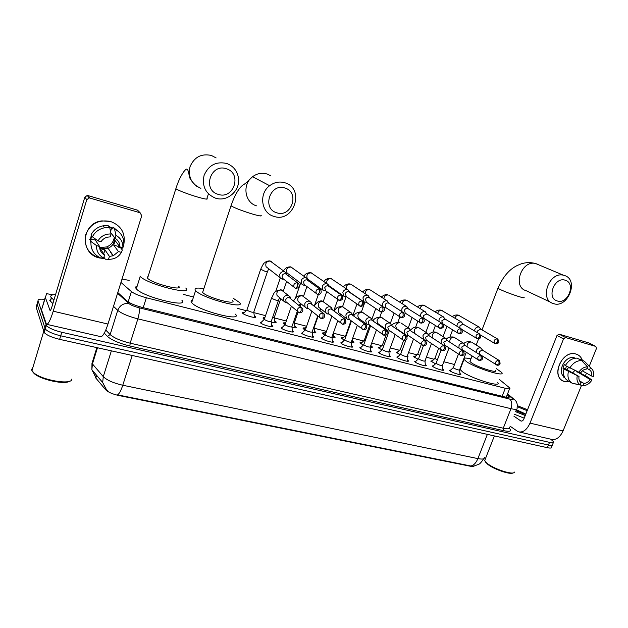 <?xml version="1.0" encoding="UTF-8"?>
<svg xmlns="http://www.w3.org/2000/svg" width="628" height="628" viewBox="0 0 628 628"><rect width="100%" height="100%" fill="white"/><g stroke="black" fill="none" stroke-linecap="round" stroke-linejoin="round"><path stroke-width="0.94" d="M271.72 325.257L272.646 326.011C274.711 328.279 262.496 325.029 260.361 322.737L261.743 321.842M292.373 330.54L293.284 331.294C295.262 333.492 283.44 330.312 281.211 328.036L282.514 327.125M312.579 335.713L313.482 336.459C315.382 338.594 303.928 335.478 301.605 333.217L302.829 332.291M332.369 340.784L333.248 341.522C335.077 343.587 323.977 340.533 321.567 338.296L321.261 337.974L322.714 337.346M351.735 345.738L352.606 346.475C354.357 348.477 343.594 345.479 341.106 343.257L340.745 342.896L342.181 342.291M370.701 350.597L371.564 351.319C373.236 353.266 362.796 350.322 360.244 348.124L359.828 347.716L361.233 347.143M389.281 355.346L390.129 356.068C391.739 357.952 381.596 355.063 378.974 352.881L378.503 352.434L379.893 351.884M407.486 360.009L408.318 360.723C409.856 362.544 400.005 359.711 397.328 357.552L396.802 357.049L398.168 356.539M425.321 364.57L426.145 365.284C427.621 367.05 418.044 364.256 415.312 362.121L414.731 361.579L416.074 361.092M442.803 369.044L443.611 369.751C445.024 371.462 435.706 368.714 432.928 366.595L432.3 366.014L433.618 365.551M459.932 373.425L460.74 374.123C462.09 375.779 453.024 373.087 450.197 370.983L449.515 370.371L450.81 369.931M254.269 315.696L255.588 316.693C257.747 319.04 244.763 315.586 242.659 313.239L242.526 313.097C242.063 312.43 242.722 312.202 244.52 312.414M274.766 321.002L276.069 321.983C276.548 322.941 274.962 322.957 271.296 322.038M264.176 319.165L263.179 318.365C262.747 317.752 263.305 317.517 264.851 317.674M294.83 326.191L296.118 327.172C296.589 328.051 295.207 328.099 291.965 327.329M284.971 324.668L283.385 323.514C282.953 322.878 283.597 322.674 285.316 322.886M314.487 331.27L315.751 332.243C316.206 333.052 315.021 333.138 312.187 332.502M305.192 329.951L303.167 328.562C302.759 327.942 303.387 327.745 305.067 327.965M333.727 336.247L334.975 337.212C335.407 337.942 334.41 338.06 331.984 337.566M324.99 335.109L322.541 333.499C322.14 332.895 322.768 332.707 324.409 332.934M352.583 341.122L353.807 342.079C354.216 342.739 353.399 342.88 351.358 342.503M344.372 340.148L341.506 338.335C341.13 337.754 341.742 337.574 343.343 337.801M371.054 345.902L372.271 346.852C372.632 347.433 371.988 347.59 370.339 347.331M363.361 345.078L360.087 343.076C359.726 342.503 360.331 342.339 361.901 342.566M389.274 350.652L390.357 351.523L388.92 352.049M381.957 349.906L378.291 347.724C377.946 347.166 378.543 347.009 380.081 347.245M407.431 355.511L408.082 356.107L407.125 356.649M400.169 354.624L396.135 352.269L397.893 351.821M425.203 360.307L424.999 361.124M418.028 359.247L413.616 356.735L415.351 356.312M442.575 365.111L449.059 347.936M435.526 363.769L430.761 361.108L432.472 360.715M95.26 376.619L95.825 378.048L105.575 389.674C108.024 392.139 112.373 394.07 118.606 395.483L469.972 466.164C472.272 466.604 473.7 466.549 474.25 465.984M120.953 282.435L131.409 291.573C134.353 293.818 139.33 295.882 146.348 297.774L505.297 388.285C508.845 389.14 510.368 389.054 509.858 388.049L499.087 379.241M129.148 280.378L122.005 279.075M454.499 364.507L443.839 361.752M434.066 359.224L426.349 357.222M416.953 354.796L408.498 352.614M399.502 350.283L390.286 347.904M381.706 345.683L371.69 343.092M363.534 340.988L352.701 338.186M345 336.192L333.366 333.185M326.073 331.294L314.11 328.201M306.605 326.262L294.446 323.122M286.297 321.01L274.365 317.925M265.542 315.649L253.845 312.626M246.247 310.656L237.376 308.364M193.51 297.02L183.682 294.477M96.115 375.607L95.346 376.455M553.346 442.622L552.616 444.428C552.985 445.488 551.596 445.684 548.456 445.024L60.712 335.815C52.925 333.908 47.791 331.639 45.295 329.033L37.099 303.96L37.366 303.034M106.32 389.745L102.694 382.515L103.275 376.627C106.941 380.215 113.433 383.088 122.766 385.247C121.023 390.538 119.296 393.748 117.593 394.871L470.835 465.992L474.022 466.023L478.693 464.32C479.721 464.037 481.393 462.177 483.701 458.762M552.271 445.276L551.549 447.065C551.918 448.141 550.528 448.345 547.38 447.693L59.636 339.356C51.857 337.456 46.723 335.187 44.235 332.557L36.126 307.218L37.099 303.96L45.295 329.033C47.791 331.639 52.925 333.908 60.712 335.815L548.456 445.024C551.596 445.684 552.985 445.488 552.616 444.428M550.654 439.153L553.684 441.782C554.061 442.834 552.679 443.023 549.531 442.355L61.787 332.275C54 330.352 48.858 328.091 46.362 325.5L38.065 300.694C37.845 299.297 40.035 298.849 44.635 299.36M117.797 292.57L127.256 301.157C130.177 303.457 135.161 305.538 142.203 307.406L504.676 396.904C508.217 397.728 509.74 397.618 509.245 396.574L507.236 394.737M576.025 354.059C579.055 354.985 581.159 357.042 582.329 360.213C581.355 357.52 579.668 355.621 577.265 354.506L576.025 354.059C561.613 349.207 549.963 378.496 564.941 381.651L562.9 380.843C550.544 375.042 562.978 349.521 576.025 354.059M581.473 371.635L580.594 373.37L581.473 371.635M569.675 381.769L564.941 381.651L569.675 381.769M509.928 426.082L518.155 431.75C522.896 432.88 526.853 430.007 530.008 423.123L563.536 338.916L556.989 335.493L523.909 418.876C523.124 420.603 522.127 421.325 520.934 421.035L513.861 416.121M519.529 432.064L551.007 439.239C555.89 440.393 559.917 437.614 563.073 430.887L581.528 385.317M585.406 375.748L586.458 373.15M589.315 366.1L596.435 348.524L595.846 346.428L589.252 343.084M556.989 335.493L559.116 334.175L565.687 337.581L595.744 346.397M565.687 337.581L563.536 338.916M559.116 334.175L588.986 342.959M568.638 367.419L566.856 369.578M586.913 368.377L589.535 369.814C591.341 371.179 592.023 373.244 591.6 376.015L582.313 370.842M574.777 383.826L583.129 385.623L584.001 383.457C586.434 383.261 588.491 381.942 590.171 379.524L576.787 371.541M584.001 383.457L579.542 380.89M574.738 370.528L572.673 372.891M564.36 376.902C556.33 371.957 565.467 354.726 574.494 357.866L575.342 358.172M565.498 365.315L564.321 364.656L562.931 368.126L565.129 369.382L563.96 369.06L579.016 376.502L565.569 368.848L566.48 366.202M590.171 379.524L591.929 380.003L587.062 376.682L579.306 372.647M571.747 382.986L567.775 380.654C564.062 378.315 562.79 374.453 563.96 369.06M565.357 365.567C568.418 360.519 572.351 358.046 577.148 358.141L581.661 360.59L587.533 366.838L586.654 369.021C584.205 369.201 582.14 370.52 580.445 372.961L565.357 365.567M579.016 376.502C578.6 379.281 579.299 381.345 581.12 382.688L580.241 384.854L572.21 383.253C568.481 380.906 567.21 377.02 568.387 371.588M569.8 368.079C572.885 362.992 576.842 360.496 581.661 360.59M591.929 380.003C589.739 383.449 586.952 385.325 583.577 385.616L583.129 385.623M580.241 384.854C577.454 383.056 576.449 380.113 577.226 376.015M578.655 372.467C581.018 368.793 583.977 366.917 587.533 366.838M564.847 377.836L563.873 377.64M589.535 369.814L590.414 367.647L584.519 361.398L579.989 358.949L579.746 359.554M584.519 361.398L591.207 368.196M590.414 367.647L592.4 369.515C593.641 371.454 593.955 373.778 593.358 376.494L591.6 376.015M576.582 371.862L578.49 372.388M562.931 368.126L565.569 368.848M513.147 472.86C510.595 475.121 493.176 469.108 487.265 463.927L485.067 461.219M514.473 472.075C513.665 475.514 493.647 469.053 486.951 463.166L484.714 460.552L485.311 459.037M517.394 405.696L527.536 409.731M516.232 410.115L525.636 414.511L515.996 410.704M517.331 406.732L527.159 410.681M525.809 414.088L516.381 409.739M525.236 415.524L515.612 411.693M524.192 418.162L514.567 414.331M523.658 413.876L516.075 410.516M565.357 280.269C554.673 276.187 546.109 298.065 557.209 300.945C567.798 304.831 576.331 283.361 565.357 280.269M553.441 303.599L553.433 303.599C538.942 299.949 548.958 271.335 563.481 275.229L564.501 275.511C579.393 279.766 567.83 308.85 553.441 303.599M470.278 360.605L469.932 361.516L471.667 362.976C478.308 367.584 498.679 373.825 495.68 370.355M496.348 368.636L501.717 372.467C506.16 377.569 476.087 368.361 466.431 361.602L463.7 359.059M463.974 358.345C464.908 357.858 467.224 358.046 470.929 358.902M497.776 382.601C502.117 387.923 472.075 378.825 462.514 371.862L459.829 369.225M460.12 368.463L460.607 368.267M285.057 188.078C270.228 182.544 261.531 208.7 276.752 212.766C291.408 218.034 300.113 192.435 285.057 188.078M273.8 216.338L273.651 216.291C261.256 212.947 258.587 193.675 269.655 185.7C274.475 182.144 279.609 181.186 285.065 182.827C305.475 188.816 293.661 223.435 273.8 216.338M203.142 290.811L202.679 292.475C206.918 297.601 237.824 305.797 232.462 300.451M233.192 298.261L239.378 302.382C247.338 310.24 201.721 298.143 195.653 290.638L195.606 290.583C193.809 288.142 196.556 287.491 203.864 288.613M235.437 314.157C243.264 322.321 197.663 310.522 191.721 302.688L191.681 302.633C190.645 301.361 190.92 300.522 192.498 300.113M226.441 168.806C210.663 162.935 201.981 190.001 218.159 194.342C233.742 199.924 242.432 173.446 226.441 168.806M215.428 198.126C205.607 193.871 201.831 186.296 204.084 175.393C208.598 165.18 216.126 161.2 226.669 163.453C233.098 165.886 236.999 170.526 238.365 177.379C240.909 190.072 227.626 202.263 215.6 198.181L215.428 198.126M147.831 276.54L147.549 278.188C151.819 283.448 184.145 291.667 178.619 286.172M185.747 288.024L185.77 288.048C194.225 296.18 146.638 284.186 140.24 276.391L139.942 276.037M181.837 300.16C190.166 308.607 142.595 296.966 136.323 288.825L136.033 288.456C135.248 287.302 135.632 286.525 137.171 286.125M434.906 358.337L437.339 359.985M480.993 329.292L478.936 327.039C477.139 326.748 475.781 327.573 474.846 329.512L474.587 330.98M481.04 329.315L480.561 329.103L477.602 330.901L477.563 332.754M417.793 353.909L419.826 355.401M463.221 324.221L461.321 322.023C459.484 321.724 458.102 322.556 457.168 324.519L456.925 326.215M463.393 324.315L462.899 324.095L459.892 325.901L460.026 328.099M400.342 349.396L401.951 350.707M445.228 319.126L443.329 316.904C441.46 316.598 440.055 317.438 439.113 319.424L438.909 321.387M445.37 319.212L444.86 318.977L441.806 320.806L442.591 323.648L458.369 333.405L458.927 333.649L461.078 331.898L460.716 328.593C457.553 329.19 456.768 330.791 458.369 333.405L458.927 333.649M382.531 344.788L383.716 345.91M426.914 313.961L424.952 311.676C423.044 311.362 421.624 312.21 420.674 314.22L420.548 316.496M441.877 323.31C438.682 323.875 437.881 325.492 439.474 328.154L440.079 328.428L442.198 326.639L441.877 323.31L442.34 323.506L426.883 313.945L423.335 315.601L424.12 318.451L439.985 328.373M364.358 340.086L365.104 340.988M408.2 308.693L406.183 306.338C404.236 306.017 402.791 306.872 401.841 308.905L401.857 311.582M422.62 317.909C419.394 318.443 418.57 320.068 420.148 322.776L420.815 323.082L422.903 321.261L422.62 317.909L423.139 318.137L407.611 308.419C406.206 308.183 405.154 308.803 404.463 310.279L405.233 313.137L420.721 323.035M345.808 335.281L346.106 335.933M389.093 303.316L387.005 300.891C385.019 300.553 383.551 301.416 382.593 303.473L382.915 306.7M384.069 307.673L386.126 307.838M402.925 312.383C399.683 312.877 398.835 314.51 400.381 317.266L401.111 317.627L403.176 315.766L402.925 312.383L403.514 312.658L388.379 302.971C386.942 302.727 385.875 303.355 385.184 304.839L385.93 307.704L401.025 317.572M323.451 333.876L323.043 333.97M369.562 297.829L368.306 295.741L367.411 295.309C365.378 294.972 363.887 295.835 362.929 297.915L363.887 301.833L366.517 302.358M383.331 306.974L368.722 297.397C367.254 297.146 366.171 297.782 365.472 299.281L366.375 302.264M304.101 328.915L303.669 329.025M349.6 292.224L348.414 290.136L347.378 289.618C345.306 289.265 343.783 290.136 342.817 292.24L343.689 296.102L346.468 296.761M362.701 301.181L348.634 291.698C347.127 291.447 346.028 292.083 345.329 293.606L346.311 296.651M313.513 328.012L314.086 327.667L318.082 316.269M284.343 323.86L283.887 323.977M329.19 286.517L328.114 284.453L326.898 283.785C324.778 283.424 323.232 284.311 322.258 286.439L323.004 290.191L325.979 291.031M341.561 295.231L328.083 285.873C326.544 285.614 325.43 286.25 324.723 287.797L325.822 290.921M293.252 322.855L294.414 322.556L298.057 312.053M264.16 318.694L263.674 318.82M308.317 280.7L307.406 278.714L305.946 277.827C303.779 277.458 302.209 278.345 301.236 280.504L301.793 284.06L303.426 285.12L305.043 285.175M319.88 289.123L307.068 279.915C305.498 279.648 304.36 280.292 303.654 281.854L304.07 284.453L304.925 285.088M272.568 317.533L274.326 317.336L280.74 298.614M243.531 313.411L243.02 313.553M247.024 309.73L246.977 310.169C250.391 312.006 252.668 312.618 253.814 312.006L267.41 271.814M286.98 274.813L286.297 272.968L284.515 271.736C282.302 271.351 280.708 272.246 279.727 274.428L280.033 277.639L281.996 279.115L283.675 279.17M297.586 282.843L285.567 273.816C283.958 273.541 282.804 274.193 282.098 275.778L282.333 278.126L283.644 279.138M453.385 367.451L453.675 368.055C456.831 369.688 458.809 370.277 459.602 369.821L466.29 352.261M482.665 350.173L480.577 347.849C478.803 347.582 477.453 348.407 476.526 350.33L476.369 352.52M498.726 360.252C495.735 360.841 494.958 362.38 496.379 364.876L496.999 365.151L499.15 363.518L498.726 360.252L499.174 360.441L482.194 349.969L479.266 351.766L479.933 354.459L496.858 365.08M436.193 363.047L436.452 363.636C439.639 365.292 441.641 365.889 442.457 365.41M465.089 345.376L463.126 343.1C461.313 342.825 459.947 343.657 459.013 345.596L458.974 348.116M480.867 355.464C477.845 356.029 477.045 357.575 478.473 360.119L479.133 360.425L481.26 358.761L480.867 355.464L481.354 355.676L464.704 345.219L461.721 347.033L462.389 349.741L478.991 360.346M418.656 358.549L418.884 359.13C422.102 360.81 424.135 361.406 424.975 360.912L431.46 343.547M447.215 340.517L445.315 338.241C443.462 337.958 442.073 338.798 441.139 340.761L441.303 343.697M462.616 350.581C459.57 351.115 458.754 352.669 460.167 355.252L460.874 355.589L462.977 353.894L462.616 350.581L463.15 350.817L447.364 340.611L446.838 340.376L443.815 342.205L444.475 344.913L460.74 355.519M400.758 353.964L400.947 354.53C404.204 356.241 406.261 356.837 407.125 356.327L413.499 339.096M429.081 335.627L427.126 333.287C425.235 332.997 423.822 333.845 422.887 335.831L423.822 339.607M423.876 339.646L424.63 339.984M443.972 345.581C440.895 346.091 440.063 347.653 441.46 350.275L442.222 350.652L444.294 348.925L443.972 345.581L444.561 345.855L428.602 335.423L425.533 337.267L426.279 340.054M382.483 349.286L382.648 349.843C385.93 351.57 388.018 352.167 388.913 351.641L395.161 334.591M410.563 330.642L409.425 328.648L408.545 328.232C406.622 327.926 405.186 328.782 404.244 330.791L405.091 334.52L406.049 334.999M425.439 340.706L409.974 330.367L406.85 332.228L407.643 335.054M363.832 344.505L363.957 345.047C367.278 346.805 369.397 347.41 370.324 346.86L376.423 330.022M391.644 325.555L390.553 323.553L389.564 323.059C387.602 322.753 386.142 323.616 385.2 325.642L386 329.355L387.068 329.912M405.955 335.478L390.938 325.202L387.774 327.078L388.614 329.951M344.788 339.622L344.882 340.156C348.234 341.938 350.385 342.543 351.342 341.97L357.285 325.398M372.318 320.366L371.289 318.365L370.175 317.776C368.165 317.462 366.689 318.325 365.739 320.382L366.469 324.04L369.17 324.739L368.275 321.811C368.966 320.327 370.033 319.699 371.486 319.927L386.016 330.132M325.335 334.638L325.39 335.164C328.782 336.969 330.972 337.574 331.961 336.985L337.723 320.72M352.567 315.075L351.617 313.089L350.361 312.375C348.305 312.053 346.805 312.925 345.847 315.005L346.491 318.584L347.857 319.393L349.341 319.432L348.344 316.434C349.035 314.926 350.126 314.298 351.609 314.526L365.606 324.645M305.459 329.551L305.483 330.061C308.905 331.89 311.127 332.502 312.155 331.89L317.729 315.994M332.385 309.69L331.553 307.736L330.1 306.856C328.004 306.527 326.474 307.406 325.516 309.51L326.034 312.956L327.596 313.961L329.08 314.016L328.35 313.451L327.965 310.939C328.664 309.416 329.771 308.772 331.286 309.015L344.701 319.032M285.143 324.346L285.143 324.841C288.597 326.701 290.858 327.314 291.926 326.686L297.295 311.198M311.747 304.211L311.064 302.335L309.384 301.212C307.241 300.875 305.687 301.762 304.721 303.889L305.082 307.123L306.88 308.403L308.379 308.466M323.263 313.262L310.507 303.371C308.952 303.128 307.83 303.771 307.131 305.31L307.398 307.673L308.411 308.489M264.388 319.032L264.349 319.511C267.842 321.395 270.142 322.015 271.257 321.363L278.361 300.608M290.638 298.63L290.152 296.926L288.197 295.443C286.007 295.089 284.429 295.992 283.456 298.143L283.62 301.04L285.693 302.72L287.255 302.782M301.252 307.343L289.249 297.601C287.663 297.35 286.517 298.002 285.819 299.564L285.944 301.683L287.334 302.853M110.45 221.449C121.031 225.515 125.522 232.949 123.928 243.75C125.522 232.949 121.031 225.515 110.45 221.449C98.612 219.36 90.369 223.709 85.738 234.503C83.65 245.948 88.163 253.759 99.271 257.943C79.418 253.775 81.35 222.924 101.901 220.891L110.45 221.449M122.531 247.62L121.683 249.159L122.531 247.62M104.9 258.618L99.271 257.943L104.9 258.618M45.287 297.17L41.511 309.918L46.598 293.676L53.011 294.791M41.511 309.918L46.441 324.276C48.066 324.715 50.334 320.359 53.231 311.205L86.766 199.688L84.827 197.168L51.771 307.241C51.049 309.533 50.483 310.625 50.067 310.515L45.287 297.264M46.912 324.386L100.409 336.577C102.505 337.118 105.025 332.942 107.977 324.056L141.747 215.742L140.146 212.79L137.532 210.16L87.92 195.567L89.906 198.056L140.146 212.79M89.906 198.056L89.231 197.953L86.766 199.688M84.827 197.168L87.253 195.457L87.92 195.567M109.39 226.645L110.355 227.399M114.288 237.29C113.597 241.835 111.07 245.046 106.705 246.937L99.624 247.542M110.787 232.705L115.026 238.24C118.284 240.265 119.909 243.154 119.893 246.898L115.128 240.61L113.723 245.156L118.449 251.569L113.315 255.737L109.429 256.405L104.939 249.85L100.197 248.57L104.562 255.101L103.675 257.982L100.472 257.912C93.596 254.481 90.44 249.01 90.997 241.49L96.571 245.634L99.601 246.459L95.354 240.131L95.456 239.032M114.17 237.125C115.01 242.282 112.977 245.995 108.063 248.264L101.838 248.547L99.632 247.66M109.296 227.061L111.666 227.94L112.428 228.914L113.001 227.046L119.658 232.611M90.864 243.099L90.479 240.689M90.448 239.629L91.303 235.147M108.84 226.48L112.663 228.16M91.704 235.743L90.934 238.923L91.61 239.951L89.655 239.409L90.997 241.49M111.988 253.845L111.446 254.081M118.449 251.569L121.408 252.37L122.35 250.03L120.733 247.911L118.833 247.385L118.04 246.341L118.582 245.163M113.095 255.423L112.396 255.729M91.06 234.778C93.603 229.903 97.638 226.912 103.18 225.805L108.236 225.695L109.751 227.642L111.046 233.985L110.151 236.889L107.592 237.141C104.766 237.816 102.584 239.346 101.045 241.733L98.015 240.909L92.418 236.819L91.06 234.778M103.934 257.15L105.276 259.191L108.542 259.278L109.429 256.405M108.204 259.27L105.276 259.191M92.418 236.819C94.985 231.897 99.067 228.875 104.648 227.76L109.751 227.642M121.408 252.37C118.535 257.127 114.241 259.435 108.542 259.278M103.675 257.982C98.698 255.29 96.335 251.176 96.571 245.634M98.015 240.909C100.943 236.073 105.284 233.773 111.046 233.985M104.562 255.101C101.273 253.108 99.617 250.227 99.601 246.459M110.779 252.126L110.238 252.362M103.651 254.034L102.906 253.948M115.026 238.24L115.913 235.343L114.555 229L113.001 227.046M114.555 229C121.353 232.556 124.43 238.036 123.771 245.438L122.86 247.707L119.893 246.898M115.913 235.343C120.843 238.106 123.151 242.227 122.86 247.707M110.552 231.567L111.666 227.94M113.723 245.156L118.04 246.341M103.714 253.838L104.939 249.85M100.197 248.57L99.954 249.355M90.934 238.923L95.354 240.131M71.835 379.045C72.385 385.317 42.068 380.442 33.629 372.694L31.463 369.814L32.962 367.231M53.898 300.153L50.821 297.099C50.326 295.513 51.92 294.65 55.594 294.516M52.87 303.583L49.8 300.506L51.276 298.355M69.567 381.204C64.951 384.901 41.008 379.83 34.202 373.582L32.35 371.415M118.606 395.483L118.731 395.083M105.575 389.674L105.787 388.999M95.825 378.048L96.657 375.379M502.172 396.284L505.297 388.285M143.208 307.649L146.348 297.774M128.175 301.872L131.409 291.573M92.818 360.645L91.971 363.377L103.275 376.627L111.368 350.848M132.233 355.479L122.766 385.247L477.892 458.605C476.095 462.899 473.74 465.364 470.835 465.992M487.367 434.364L477.892 458.605C482.657 459.5 484.792 459.06 484.29 457.294M95.511 376.863L91.884 369.727L92.426 363.981L97.473 347.763M547.38 447.693L549.531 442.355M59.636 339.356L61.787 332.275M43.866 331.874L45.985 324.825M509.387 428.343C512.087 431.193 510.156 431.962 503.585 430.659L129.886 346.012C119.132 343.351 111.619 340.117 107.349 336.318L104.303 333.13M38.065 300.694L37.099 303.96M117.577 293.268L128.873 303.536C130.844 305.09 134.188 306.495 138.906 307.736L509.677 399.078C512.621 399.73 513.453 399.471 512.173 398.285L514.764 399.84C515.282 400.193 518.194 402.956 517.017 408.122C517.66 409.55 515.643 409.739 510.964 408.679L503.271 428.218C507.958 429.214 510.007 428.94 509.418 427.385M509.677 399.078C511.93 401.127 512.354 404.33 510.964 408.679L137.87 318.859C128.324 316.379 121.604 313.545 117.726 310.358L110.151 334.583C113.951 337.942 120.623 340.808 130.161 343.178L503.271 428.218L503.585 430.659M128.873 303.536C123.59 303.01 119.87 305.279 117.726 310.358L113.503 306.338M105.787 330.069L110.151 334.583L107.349 336.318M138.906 307.736C139.761 309.785 139.416 313.49 137.87 318.859L130.161 343.178L129.886 346.012M512.173 398.285L507.393 394.337M507.809 397.446L508.468 395.758M530.008 423.123L563.073 430.887M520.573 420.846L521.687 421.105M537.929 264.364L535.621 263.54C521.523 259.725 512.11 287.114 526.178 290.701L551.046 302.468M498.106 287.805L497.933 288.244L499.849 289.335C505.014 291.753 511.223 294.132 518.461 296.463C523.006 297.837 524.843 298.143 523.98 297.358M270.856 175.848L267.214 174.058C262.009 172.488 257.111 173.375 252.535 176.735C242.008 184.271 244.653 202.593 256.507 205.835M231.237 205.034L231.057 205.858C234.668 207.931 241.191 210.474 250.635 213.504C259.058 216.024 262.48 216.589 260.895 215.208M216.126 157.934L211.448 155.477C201.407 153.303 194.264 157.055 190.017 166.726C187.913 177.057 191.54 184.255 200.897 188.337M176.107 187.953L175.84 188.785C179.31 190.802 185.809 193.33 195.347 196.376C204.673 199.162 208.543 199.822 206.95 198.369M495.72 343.846C499.221 343.406 499.825 341.773 497.533 338.963L497.188 338.83C494.095 339.458 493.349 341.035 494.935 343.563L495.406 343.767L497.619 342.079L497.188 338.83M459.61 315.688L458.793 315.35C456.941 315.193 455.645 316.12 454.9 318.121M477.665 338.837C480.977 338.641 481.598 337.001 479.525 333.915L479.148 333.766C476.024 334.379 475.255 335.972 476.848 338.539L477.359 338.767L479.541 337.048L479.148 333.766M442.481 310.758L441.633 310.413C439.671 310.263 438.344 311.245 437.645 313.372M459.217 333.727C462.53 333.499 463.166 331.851 461.133 328.766L460.716 328.593M424.999 305.734L424.128 305.373C422.047 305.232 420.681 306.283 420.046 308.544M399.581 302.052C400.931 300.435 403.035 299.76 405.876 300.027L406.261 300.231C404.04 300.098 402.65 301.236 402.101 303.638M381.243 297.02C384.053 294.909 386.189 294.163 387.664 294.783L388.033 294.979C385.639 294.87 384.226 296.102 383.794 298.669M362.521 291.918C365.009 289.736 367.192 288.911 369.068 289.43L369.413 289.618C366.831 289.547 365.402 290.89 365.135 293.645M381.227 312.1C384.54 311.7 385.278 310.02 383.457 307.061L382.782 306.739C379.532 307.178 378.653 308.811 380.144 311.621L380.882 311.99M382.782 306.739L382.994 310.146L380.968 312.038L366.179 302.131M343.39 286.729C345.486 284.515 347.724 283.597 350.086 283.966L350.408 284.146C347.574 284.131 346.146 285.607 346.114 288.582M360.613 306.386C363.863 306.024 364.648 304.352 362.96 301.354L362.175 300.953C358.933 301.338 358.015 302.963 359.42 305.82L360.276 306.276M362.175 300.953L362.34 304.392L360.354 306.323L345.973 296.408M348.093 289.916L330.995 278.557C327.832 278.644 326.427 280.292 326.78 283.518M339.512 300.537C342.621 300.16 343.461 298.496 342.009 295.545L341.09 295.042C337.88 295.348 336.914 296.95 338.186 299.846L339.183 300.427M341.09 295.042L341.208 298.504L339.269 300.474L325.273 290.529M327.541 284.052L311.166 272.85C307.508 273.141 306.197 275.04 307.249 278.557M317.909 294.548C321.018 294.155 321.921 292.522 320.61 289.657L319.503 288.99C316.371 289.194 315.342 290.756 316.402 293.676L317.603 294.446M319.503 288.99L319.581 292.475L317.682 294.493L304.07 284.453M306.456 278.023L290.905 267.01C286.988 267.41 285.732 269.42 287.137 273.047L288.315 273.926M295.796 288.417C298.92 287.946 299.909 286.384 298.747 283.73L297.405 282.788C294.414 282.875 293.3 284.358 294.061 287.239L295.498 288.315M297.405 282.788L297.429 286.305L295.576 288.362L282.333 278.126M260.675 269.216L265.377 271.469L267.504 271.539L268.698 268.776M284.774 271.814L270.197 261.052C266.476 261.287 265.118 263.195 266.115 266.759L267.913 268.164M463.99 343.524C464.979 342.119 467.13 341.514 470.427 341.703L471.055 342.017C468.292 342.158 466.973 343.704 467.099 346.648M461.808 349.694L463.315 350.338M446.579 339.049C447.576 337.511 449.789 336.82 453.212 336.977L453.816 337.283C450.825 337.511 449.522 339.167 449.907 342.252M444.208 344.874L445.009 345.267M428.743 334.583C430.949 332.385 433.249 331.576 435.644 332.157L436.217 332.455C432.928 332.816 431.671 334.622 432.464 337.864M410.461 330.155C413.719 326.984 414.731 327 417.706 327.243L418.264 327.533C414.307 328.334 413.271 330.406 415.163 333.751L415.21 333.782M426.176 339.984L442.088 350.573M423.437 345.667C426.514 345.549 427.221 343.924 425.572 340.792L424.913 340.478C421.82 340.949 420.964 342.519 422.33 345.188L423.029 345.533M424.913 340.478L425.203 343.846L423.154 345.604L407.478 334.936M391.817 325.673C392.579 323.734 395.106 322.58 399.392 322.219L399.926 322.502C395.954 323.255 394.886 325.335 396.731 328.734L396.975 328.899M403.937 340.509C407.093 340.274 407.831 338.649 406.167 335.627L405.429 335.258C402.328 335.682 401.441 337.252 402.76 339.968L403.545 340.368M405.429 335.258L405.68 338.649L403.671 340.447L388.355 329.771M390.278 323.365L381.204 317.368C377.224 318.066 376.125 320.139 377.899 323.593L378.268 323.852M383.998 335.226C387.138 334.959 387.916 333.335 386.338 330.352L385.506 329.912C382.405 330.297 381.486 331.859 382.735 334.614L383.614 335.093M385.506 329.912L385.718 333.342L383.739 335.164L368.809 324.48M370.873 318.066L362.081 312.124C358.109 312.752 356.963 314.824 358.643 318.325L359.169 318.702M363.604 329.826C366.705 329.559 367.529 327.942 366.077 324.99L365.127 324.456C362.05 324.77 361.084 326.325 362.23 329.111L363.235 329.7M365.127 324.456L365.292 327.91L363.353 329.771L348.815 319.04M351.013 312.642L342.543 306.762C338.602 307.312 337.409 309.361 338.955 312.909L339.685 313.458M342.747 324.307C345.596 324.134 346.468 322.541 345.369 319.534L344.277 318.867C341.24 319.11 340.227 320.641 341.24 323.451L342.386 324.181M344.277 318.867L344.403 322.345L342.503 324.252L328.35 313.451M330.673 307.076L322.58 301.283C318.702 301.746 317.446 303.756 318.796 307.32L319.817 308.113M321.395 318.655C324.268 318.388 325.202 316.842 324.197 314L322.941 313.152C319.982 313.309 318.914 314.785 319.723 317.595L321.049 318.529M322.941 313.152L323.02 316.661L321.159 318.6L307.398 307.673M309.832 301.369L302.178 295.686C298.41 296.031 297.075 297.978 298.167 301.534L299.572 302.672M299.532 312.87C302.335 312.658 303.348 311.174 302.563 308.419L301.102 307.296C298.276 307.351 297.13 308.756 297.68 311.519L299.211 312.744M301.102 307.296L301.134 310.836L299.313 312.815L285.944 301.683M271.586 297.915L271.563 298.347L276.359 300.325C278.071 300.734 278.777 300.718 278.471 300.27L279.609 297.664M288.417 295.513L281.32 289.963C277.725 290.167 276.296 292.012 277.05 295.505L278.973 297.13M53.231 311.205L107.977 324.056M272.646 326.011L272.411 326.701M293.284 331.294L293.048 331.961M313.482 336.459L313.254 337.103M333.248 341.522L333.028 342.134M352.606 346.475L352.394 347.064M371.564 351.319L371.352 351.892M390.129 356.068L389.925 356.618M408.318 360.723L408.122 361.241M426.145 365.284L425.957 365.779M443.611 369.751L443.431 370.222M460.74 374.123L460.567 374.578M255.588 316.693L255.353 317.391M276.069 321.983L275.833 322.659M296.118 327.172L295.89 327.816M315.751 332.243L315.523 332.871M372.271 346.852L372.066 347.41M390.357 351.523L390.161 352.057M408.082 356.107L407.894 356.618M425.47 360.598L425.282 361.084M95.495 377.593L96.312 374.971M506.254 397.241L509.559 388.811M96.869 347.629L91.971 363.377L91.884 369.727L102.694 382.515L106.564 389.878L108.149 391.307M44.235 332.557L46.362 325.5M513.751 399.008L507.557 393.913M508.931 397.375L509.245 396.574M595.846 346.428L589.088 342.998M485.852 462.569L485.475 461.753M494.377 435.918L484.714 460.552M482.021 329.888L497.933 288.244C502.793 277.066 509.08 269.561 516.805 265.723C521.962 263.375 521.782 263.729 524.215 263.077C527.999 262.371 531.798 262.52 535.621 263.54L563.481 275.229M469.932 361.516L472.052 355.974M476.228 345.039L478.599 338.837M463.943 359.506L460.065 369.696M202.616 292.413L230.986 205.803C234.794 194.947 238.907 187.913 243.303 184.711C244.496 184.302 245.956 183.125 252.535 176.735L269.655 185.7M195.606 290.583L191.681 302.633M206.895 198.33L208.449 193.919M140.24 276.391L136.323 288.825M147.549 278.188L175.84 188.785C179.616 176.358 185.974 167.244 187.348 169.427C187.976 170.023 188.588 172.001 189.169 175.345C189.209 178.132 191.768 181.822 196.847 186.422M434.788 358.541L431.412 361.704M434.819 358.588L438.65 348.383M443.054 336.647L446.924 326.325M479.392 327.212L458.346 315.138C456.258 314.659 454.264 315.154 452.372 316.622M494.817 343.492L480.561 334.999M449.915 337.071L452.631 329.857M497.533 338.963L480.899 329.237M494.935 343.563L495.406 343.767M417.675 354.121L414.276 357.324M417.699 354.168L421.302 344.482M425.839 332.283L429.678 321.96M461.815 322.227L441.209 310.201C438.925 309.761 436.9 310.311 435.125 311.849M477.359 338.767L461.933 329.488M432.959 332.11L435.4 325.579M479.525 333.915L463.268 324.244M400.209 349.615L396.794 352.865M400.24 349.663L403.639 340.431M408.263 327.871L412.062 317.556M443.878 317.132L423.719 305.169C420.886 304.902 418.821 305.514 417.534 306.99M415.65 327.11L417.808 321.261M461.133 328.766L445.268 319.15M442.34 323.506C444.451 326.332 443.792 327.997 440.369 328.499M382.397 345.015L378.959 348.32M382.428 345.062L386.244 334.606M387.225 331.906L387.916 330.006M390.326 323.396L394.078 313.097M389.195 350.879L389.305 351.916M397.979 322.015L399.848 316.912M407.046 300.529L425.564 311.943M423.139 318.137C425.18 320.986 424.497 322.659 421.098 323.153M364.216 340.321L360.762 343.673M364.256 340.376L369.743 325.155M371.917 319.126L375.717 308.607M370.967 345.086L371.211 347.245M379.924 316.889L381.643 312.147M388.889 295.317L406.873 306.645M403.514 312.658C405.437 315.633 404.73 317.313 401.386 317.69M345.667 335.533L342.181 338.939M345.706 335.588L351.021 320.696M352.928 315.342L356.947 304.093M352.355 339.151L352.74 342.48M361.453 311.786L364.844 302.327M370.371 290.01L387.79 301.244M326.733 330.65L323.224 334.104M333.806 310.766L337.77 299.548M339.748 293.951L339.921 293.449M349.568 292.059L363.887 301.833M333.35 333.06L333.892 337.621M342.566 306.645L346.052 296.824M351.476 284.61L368.149 295.639M306.511 326.536L303.858 329.166M314.675 304.957L318.294 294.595M320.154 289.28L320.476 288.354M332 278.973L330.689 278.385C327.855 278.188 325.579 279.217 323.844 281.462M329.009 285.779L343.689 296.102M314.079 327.957L314.659 332.659M320.029 310.719L320.696 308.803M323.263 301.471L326.733 291.58M285.826 322.376L284.084 324.119M295.45 298.127L300.608 283.165M312.202 273.282L310.884 272.678C307.767 272.576 305.428 273.73 303.858 276.132M307.728 279.099L323.004 290.191M294.406 322.855L295.011 327.596M300.035 306.346L300.93 303.771M303.512 296.306L306.896 286.556M308.913 281.132L309.369 280.292M264.686 318.161L263.878 318.969M275.614 291.659L280.276 277.984M291.981 267.465L290.638 266.853C285.803 266.869 284.971 269.2 283.393 270.778M301.793 284.06L288.26 273.879M274.326 317.65L274.954 322.423M283.283 291.204L286.619 281.454M288.55 276.006L289.233 274.617M246.859 310.036L243.24 313.71M246.906 310.091L260.581 269.49C262.685 264.851 264.05 262.645 264.686 262.857C265.738 261.562 267.489 260.91 269.946 260.895L271.32 261.523M280.033 277.639L267.842 268.109M253.806 312.328L254.458 317.132M499.174 360.441C500.814 363.761 500.194 365.355 497.305 365.221M453.259 367.655L449.907 370.763M453.283 367.702L458.44 354.114M479.894 354.435L479.36 354.349M459.594 370.041L460.057 374.61M471.824 342.307L481.174 348.1M481.354 355.676C483.348 358.541 482.712 360.142 479.431 360.488M436.06 363.267L432.692 366.414M436.091 363.314L441.084 350.031M442.45 365.645L442.921 370.237M454.641 337.605L463.778 343.383M463.15 350.817C464.955 353.941 464.296 355.55 461.172 355.66M418.523 358.776L415.132 361.979M418.546 358.831L423.453 345.667M425.329 340.627L425.533 340.07M424.96 361.155L425.446 365.779M437.112 332.816L446.029 338.563M444.561 345.855C446.43 348.744 445.747 350.361 442.512 350.714M400.617 354.2L397.202 357.45M400.648 354.255L405.861 340.109M407.046 336.898L407.713 335.101M407.117 356.578L407.619 361.226M419.229 327.934L427.911 333.656M382.342 349.529L378.912 352.834M382.374 349.584L389.352 330.469M396.943 328.884L405.091 334.52M388.905 351.9L389.423 356.578M400.986 322.965L409.26 328.538M363.683 344.764L360.229 348.116M363.722 344.819L370.599 325.775M378.904 324.307L378.566 324.817M382.177 317.76L380.694 317.085C376.674 317.266 374.107 318.522 372.993 320.845M378.221 323.82L386 329.355M370.316 347.135L370.842 351.837M344.631 339.897L341.153 343.296M344.67 339.952L351.437 321.01M359.868 319.22L359.357 320.06M363.086 312.532L361.602 311.849C357.52 312.069 354.914 313.443 353.768 315.955M359.114 318.671L366.469 324.04M351.335 342.26L351.884 346.994M325.171 334.928L321.669 338.374M325.21 334.983L331.859 316.167M340.431 314.016L339.74 315.264M343.587 307.194L342.087 306.495C336.263 306.896 336.341 308.379 334.112 311.001M339.622 313.411L346.491 318.584M331.945 337.283L332.518 342.048M305.294 329.849L301.762 333.35M305.334 329.904L311.841 311.252M320.578 308.709L319.699 310.46M323.663 301.73L322.148 301.024C320.884 300.663 319.275 301.087 317.336 302.311L314.016 305.993M319.746 308.058L326.034 312.956M312.147 332.204L312.744 337.001M284.979 324.66L281.423 328.216M285.018 324.715L291.392 306.252M300.31 303.261L299.211 305.671M303.308 296.157L301.77 295.435C296.149 296.33 296.95 296.188 293.449 300.961M298.167 301.534L305.082 307.123M291.926 327.007L292.538 331.835M264.215 319.354L260.628 322.965M264.255 319.416L271.469 298.253C275.213 291.612 272.827 291.894 280.944 289.72L282.49 290.458M278.871 297.044L283.62 301.04M271.249 321.701L271.893 326.568M87.253 195.457L89.231 197.953M107.718 248.382L106.705 246.937M113.315 255.737L108.063 248.264M104.648 227.76L103.18 225.805M51.378 298.01L50.358 301.424M43.717 331.403L31.895 370.795M34.202 373.582L33.629 372.694"/></g></svg>
